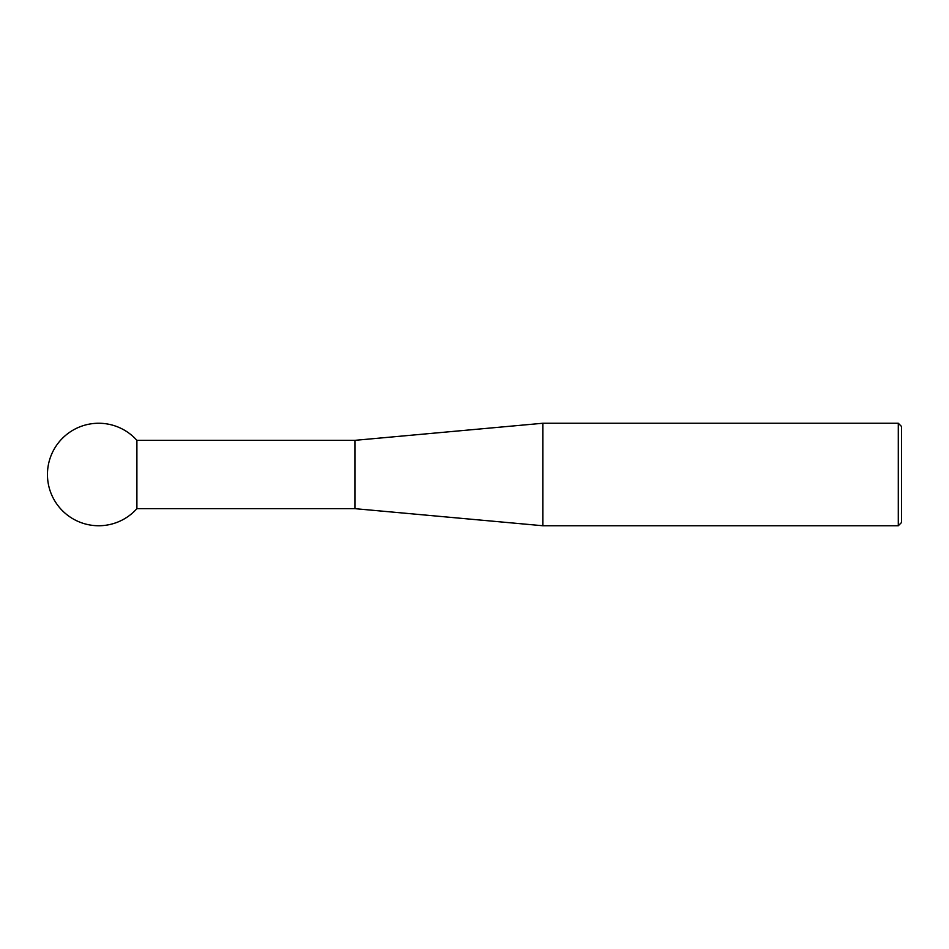 <?xml version="1.0" encoding="UTF-8"?>
<svg xmlns="http://www.w3.org/2000/svg" width="949" height="949" viewBox="0 0 949 949"><rect width="100%" height="100%" fill="white"/><g stroke="black" fill="none" stroke-linecap="round" stroke-linejoin="round"><path stroke-width="1.42" d="M354.926 508.664L354.926 440.336L542.828 423.254L542.828 525.746L354.926 508.664L136.893 508.664L136.893 440.336A51.246 51.246 0 0 0 47.45 474.5A51.246 51.246 0 0 0 136.893 508.664M898.3 423.254L901.55 426.504L901.55 522.496L898.3 525.746L898.3 423.254L542.828 423.254M898.3 525.746L542.828 525.746M354.926 440.336L136.893 440.336"/></g></svg>
